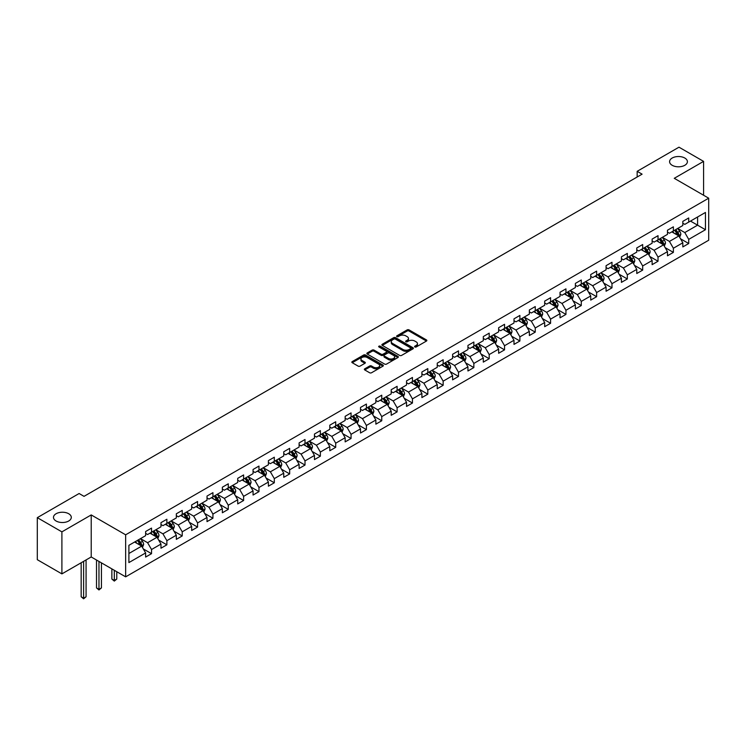 <?xml version="1.0" encoding="UTF-8"?>
<svg xmlns="http://www.w3.org/2000/svg" width="746" height="746" viewBox="0 0 746 746"><rect width="100%" height="100%" fill="white"/><g stroke="black" fill="none" stroke-linecap="round" stroke-linejoin="round"><path stroke-width="1.12" d="M414.841 346.974A0.96 0.55 0 0 0 416.193 346.974L426.46 341.053A1.361 0.793 0 0 0 426.852 340.493A1.361 0.793 0 0 0 426.46 339.934L409.069 329.9A1.361 0.793 0 0 0 407.139 329.9L396.881 335.821A0.96 0.55 0 0 0 398.233 336.605L399.558 335.84A4.373 2.527 0 0 1 405.74 335.84L407.185 336.679A4.373 2.527 0 0 1 408.472 338.46A4.373 2.527 0 0 1 407.185 340.241L405.861 341.015A0.96 0.55 0 0 0 407.213 341.789L408.538 341.025A4.373 2.527 0 0 1 414.72 341.025L416.175 341.864A4.373 2.527 0 0 1 417.452 343.645A4.373 2.527 0 0 1 416.175 345.426L414.841 346.2A0.96 0.55 0 0 0 414.841 346.974L414.841 346.2M68.688 513.733A8.905 5.138 0 0 0 58.981 512.623A8.905 5.138 0 0 0 53.488 517.37A8.905 5.138 0 0 0 56.09 521.006A8.905 5.138 0 0 0 65.797 522.125A8.905 5.138 0 0 0 71.29 517.37A8.905 5.138 0 0 0 68.688 513.733M684.791 158.031A8.905 5.138 0 0 0 675.083 156.912A8.905 5.138 0 0 0 669.591 161.668A8.905 5.138 0 0 0 672.202 165.304A8.905 5.138 0 0 0 681.9 166.414A8.905 5.138 0 0 0 687.402 161.668A8.905 5.138 0 0 0 684.791 158.031M364.747 368.822A1.361 0.793 0 0 0 364.346 369.373A1.361 0.793 0 0 0 364.747 369.932L369.624 372.748A1.361 0.793 0 0 0 371.555 372.748L382.95 366.174A1.361 0.793 0 0 0 383.351 365.615A1.361 0.793 0 0 0 382.95 365.055L365.568 355.021A1.361 0.793 0 0 0 363.638 355.021L352.243 361.596A1.361 0.793 0 0 0 351.842 362.155A1.361 0.793 0 0 0 352.243 362.715L358.127 366.118A1.361 0.793 0 0 0 360.057 366.118L364.934 363.302A1.361 0.793 0 0 0 365.335 362.743A1.361 0.793 0 0 0 364.934 362.183L362.015 360.495A3.655 2.107 0 0 1 360.943 359.003A3.655 2.107 0 0 1 363.199 357.054A3.655 2.107 0 0 1 367.181 357.511L378.623 364.123A3.655 2.107 0 0 1 379.695 365.615A3.655 2.107 0 0 1 377.439 367.564A3.655 2.107 0 0 1 373.457 367.107L371.555 366.006A1.361 0.793 0 0 0 369.624 366.006L364.747 368.822L364.747 369.932L369.624 367.144L369.624 366.006M91.217 514.927L61.899 531.861L37.3 517.659L37.3 559.696L61.899 573.888L91.217 556.964L125.654 576.845L125.654 534.807L91.217 514.927L91.217 556.964M703.581 195.238L703.581 161.378L674.263 178.313L708.7 198.194L125.654 534.807M703.581 161.378L678.991 147.186L637.168 171.319L637.168 177.007M37.3 517.659L79.113 493.516L84.037 496.351L642.092 174.163L637.168 171.319M399.66 355.413A1.361 0.793 0 0 0 401.59 355.413L412.986 348.83A1.361 0.793 0 0 0 413.387 348.27A1.361 0.793 0 0 0 412.986 347.72L395.604 337.677A1.361 0.793 0 0 0 393.664 337.677L382.269 344.26A1.361 0.793 0 0 0 381.877 344.82A1.361 0.793 0 0 0 382.269 345.37L399.66 355.413M379.322 347.179A0.96 0.55 0 0 1 380.292 347.319L397.944 357.511L386.568 364.076A1.361 0.793 0 0 1 384.638 364.076L367.256 354.042L367.256 352.933A1.361 0.793 0 0 0 366.855 353.483A1.361 0.793 0 0 0 367.256 354.042M367.256 352.933L372.133 350.116A1.361 0.793 0 0 1 374.063 350.116L381.113 354.182A1.361 0.793 0 0 0 383.043 354.182L386.279 352.317A1.361 0.793 0 0 0 386.68 351.758A1.361 0.793 0 0 0 386.279 351.198L378.94 346.965A0.96 0.55 0 0 1 380.292 346.181L397.963 356.383A1.361 0.793 0 0 1 398.364 356.942A1.361 0.793 0 0 1 397.963 357.502L397.963 356.383M125.654 576.845L708.7 240.231L708.7 198.194M143.316 548.925L151.531 553.672L151.531 549.522L160.977 544.067L160.977 548.217L166.88 544.813L166.88 540.663L176.326 535.208L176.326 539.358L182.229 535.945L182.229 531.805L191.675 526.35L191.675 530.49L197.578 527.086L197.578 522.937L207.015 517.482L207.015 521.631L212.927 518.228L212.927 514.078L222.364 508.623L222.364 512.772L228.267 509.359L228.267 505.219L237.713 499.764L237.713 503.914L243.616 500.501L243.616 496.351L253.062 490.905L253.062 495.046L258.965 491.642L258.965 487.492L268.411 482.037L268.411 486.187L274.314 482.783L274.314 478.634L283.76 473.178L283.76 477.328L289.662 473.915L289.662 469.775L299.109 464.32L299.109 468.46L305.011 465.056L305.011 460.907L314.458 455.452L314.458 459.601L320.36 456.198L320.36 452.048L329.807 446.593L329.807 450.743L335.709 447.33L335.709 443.189L345.156 437.734L345.156 441.884L351.058 438.471L351.058 434.321L360.505 428.875L360.505 433.016L366.407 429.612L366.407 425.462L375.853 420.007L375.853 424.157L381.756 420.753L381.756 416.604L391.202 411.149L391.202 415.298L397.105 411.885L397.105 407.745L406.551 402.29L406.551 406.43L412.454 403.026L412.454 398.877L421.9 393.422L421.9 397.571L427.803 394.168L427.803 390.018L437.249 384.563L437.249 388.713L443.152 385.3L443.152 381.159L452.598 375.704L452.598 379.854L458.501 376.441L458.501 372.291L467.947 366.845L467.947 370.986L473.85 367.582L473.85 363.433L483.296 357.977L483.296 362.127L489.199 358.723L489.199 354.574L498.645 349.119L498.645 353.268L504.548 349.855L504.548 345.715L513.994 340.26L513.994 344.4L519.897 340.997L519.897 336.847L529.343 331.392L529.343 335.541L535.246 332.138L535.246 327.988L544.683 322.533L544.683 326.683L550.595 323.27L550.595 319.129L560.032 313.674L560.032 317.824L565.944 314.411L565.944 310.261L575.38 304.816L575.38 308.956L581.283 305.552L581.283 301.403L590.729 295.948L590.729 300.097L596.632 296.694L596.632 292.544L606.078 287.089L606.078 291.238L611.981 287.825L611.981 283.685L621.427 278.23L621.427 282.37L627.33 278.967L627.33 274.817L636.776 269.371L636.776 273.512L642.679 270.108L642.679 265.958L652.125 260.503L652.125 264.653L658.028 261.24L658.028 257.1L667.474 251.644L667.474 255.794L673.377 252.381L673.377 248.231L682.823 242.786L682.823 246.926L688.726 243.522L688.726 239.373L705.455 229.721L705.455 212.451L697.585 216.993L697.585 225.171L705.455 229.721M151.531 553.672L145.629 557.075L145.629 552.935L128.899 562.587L128.899 545.317L145.629 535.665L145.629 531.516L151.531 528.112L151.531 532.252L160.977 526.797L160.977 522.657L166.88 519.244L166.88 523.394L176.326 517.938L176.326 513.789L182.229 510.385L182.229 514.535L191.675 509.08L191.675 504.93L197.578 501.526L197.578 505.667L207.015 500.221L207.015 496.071L212.927 492.658L212.927 496.808L222.364 491.353L222.364 487.213L228.267 483.8L228.267 487.949L237.713 482.494L237.713 478.345L243.616 474.941L243.616 479.091L253.062 473.635L253.062 469.486L258.965 466.082L258.965 470.222L268.411 464.767L268.411 460.627L274.314 457.214L274.314 461.364L283.76 455.909L283.76 451.759L289.662 448.355L289.662 452.505L299.109 447.05L299.109 442.9L305.011 439.497L305.011 443.637L314.458 438.191L314.458 434.041L320.36 430.629L320.36 434.778L329.807 429.323L329.807 425.183L335.709 421.77L335.709 425.919L345.156 420.464L345.156 416.315L351.058 412.911L351.058 417.061L360.505 411.605L360.505 407.456L366.407 404.052L366.407 408.193L375.853 402.737L375.853 398.597L381.756 395.184L381.756 399.334L391.202 393.879L391.202 389.729L397.105 386.325L397.105 390.475L406.551 385.02L406.551 380.87L412.454 377.467L412.454 381.607L421.9 376.161L421.9 372.012L427.803 368.599L427.803 372.748L437.249 367.293L437.249 363.153L443.152 359.74L443.152 363.889L452.598 358.434L452.598 354.285L458.501 350.881L458.501 355.031L467.947 349.576L467.947 345.426L473.85 342.022L473.85 346.163L483.296 340.708L483.296 336.567L489.199 333.154L489.199 337.304L498.645 331.849L498.645 327.708L504.548 324.296L504.548 328.445L513.994 322.99L513.994 318.84L519.897 315.437L519.897 319.577L529.343 314.131L529.343 309.982L535.246 306.569L535.246 310.718L544.683 305.263L544.683 301.123L550.595 297.71L550.595 301.86L560.032 296.404L560.032 292.255L565.944 288.851L565.944 293.001L575.38 287.546L575.38 283.396L581.283 279.992L581.283 284.133L590.729 278.687L590.729 274.537L596.632 271.124L596.632 275.274L606.078 269.819L606.078 265.679L611.981 262.266L611.981 266.415L621.427 260.96L621.427 256.81L627.33 253.407L627.33 257.547L636.776 252.101L636.776 247.952L642.679 244.539L642.679 248.688L652.125 243.233L652.125 239.093L658.028 235.68L658.028 239.83L667.474 234.375L667.474 230.225L673.377 226.821L673.377 230.971L682.823 225.516L682.823 221.366L688.726 217.963L688.726 222.103L705.455 212.451M149.955 533.166L157.042 537.251L147.596 542.706L140.509 538.612M145.629 533.39L147.596 534.528L151.531 532.252M147.596 542.706L151.531 549.522M157.042 537.251L160.977 544.067M165.304 524.298L172.391 528.392L162.945 533.847L155.858 529.753M160.977 524.531L162.945 525.669L166.88 523.394M162.945 533.847L166.88 540.663M172.391 528.392L176.326 535.208M180.653 515.439L187.731 519.533L178.294 524.988L171.207 520.894M176.326 515.673L178.294 516.801L182.229 514.535M178.294 524.988L182.229 531.805M187.731 519.533L191.675 526.35M196.002 506.581L203.08 510.665L193.643 516.12L186.556 512.036M191.675 506.804L193.643 507.942L197.578 505.667M193.643 516.12L197.578 522.937M203.08 510.665L207.015 517.482M211.351 497.722L218.429 501.806L208.983 507.261L201.905 503.168M207.015 497.946L208.983 499.083L212.927 496.808M208.983 507.261L212.927 514.078M218.429 501.806L222.364 508.623M226.7 488.854L233.778 492.947L224.332 498.403L217.254 494.309M222.364 489.087L224.332 490.215L228.267 487.949M224.332 498.403L228.267 505.219M233.778 492.947L237.713 499.764M242.049 479.995L249.127 484.089L239.68 489.535L232.603 485.45M237.713 480.219L239.68 481.357L243.616 479.091M239.68 489.535L243.616 496.351M249.127 484.089L253.062 490.905M257.398 471.136L264.476 475.221L255.029 480.676L247.952 476.591M253.062 471.36L255.029 472.498L258.965 470.222M255.029 480.676L258.965 487.492M264.476 475.221L268.411 482.037M272.747 462.268L279.825 466.362L270.378 471.817L263.301 467.723M268.411 462.501L270.378 463.639L274.314 461.364M270.378 471.817L274.314 478.634M279.825 466.362L283.76 473.178M288.087 453.409L295.174 457.503L285.727 462.958L278.65 458.865M283.76 453.643L285.727 454.771L289.662 452.505M285.727 462.958L289.662 469.775M295.174 457.503L299.109 464.32M303.435 444.551L310.522 448.635L301.076 454.09L293.999 450.006M299.109 444.775L301.076 445.912L305.011 443.637M301.076 454.09L305.011 460.907M310.522 448.635L314.458 455.452M318.784 435.692L325.871 439.776L316.425 445.231L309.338 441.138M314.458 435.916L316.425 437.053L320.36 434.778M316.425 445.231L320.36 452.048M325.871 439.776L329.807 446.593M334.133 426.824L341.22 430.918L331.774 436.373L324.687 432.279M329.807 427.057L331.774 428.185L335.709 425.919M331.774 436.373L335.709 443.189M341.22 430.918L345.156 437.734M349.482 417.965L356.569 422.059L347.123 427.505L340.036 423.42M345.156 418.189L347.123 419.327L351.058 417.061M347.123 427.505L351.058 434.321M356.569 422.059L360.505 428.875M364.831 409.106L371.918 413.191L362.472 418.646L355.385 414.562M360.505 409.33L362.472 410.468L366.407 408.193M362.472 418.646L366.407 425.462M371.918 413.191L375.853 420.007M380.18 400.238L387.267 404.332L377.821 409.787L370.734 405.693M375.853 400.471L377.821 401.609L381.756 399.334M377.821 409.787L381.756 416.604M387.267 404.332L391.202 411.149M395.529 391.38L402.616 395.473L393.17 400.928L386.083 396.835M391.202 391.613L393.17 392.741L397.105 390.475M393.17 400.928L397.105 407.745M402.616 395.473L406.551 402.29M410.878 382.521L417.965 386.605L408.519 392.06L401.432 387.976M406.551 382.745L408.519 383.882L412.454 381.607M408.519 392.06L412.454 398.877M417.965 386.605L421.9 393.422M426.227 373.662L433.314 377.746L423.868 383.202L416.781 379.108M421.9 373.886L423.868 375.024L427.803 372.748M423.868 383.202L427.803 390.018M433.314 377.746L437.249 384.563M441.576 364.794L448.663 368.888L439.217 374.343L432.13 370.249M437.249 365.027L439.217 366.165L443.152 363.889M439.217 374.343L443.152 381.159M448.663 368.888L452.598 375.704M456.925 355.935L464.012 360.029L454.566 365.475L447.479 361.39M452.598 356.159L454.566 357.297L458.501 355.031M454.566 365.475L458.501 372.291M464.012 360.029L467.947 366.845M472.274 347.077L479.361 351.161L469.915 356.616L462.828 352.532M467.947 347.3L469.915 348.438L473.85 346.163M469.915 356.616L473.85 363.433M479.361 351.161L483.296 357.977M487.623 338.208L494.71 342.302L485.264 347.757L478.177 343.664M483.296 338.442L485.264 339.579L489.199 337.304M485.264 347.757L489.199 354.574M494.71 342.302L498.645 349.119M502.972 329.35L510.059 333.443L500.613 338.898L493.526 334.805M498.645 329.583L500.613 330.711L504.548 328.445M500.613 338.898L504.548 345.715M510.059 333.443L513.994 340.26M518.321 320.491L525.398 324.585L515.962 330.03L508.875 325.946M513.994 320.715L515.962 321.852L519.897 319.577M515.962 330.03L519.897 336.847M525.398 324.585L529.343 331.392M533.67 311.632L540.747 315.717L531.311 321.172L524.224 317.078M529.343 311.856L531.311 312.994L535.246 310.718M531.311 321.172L535.246 327.988M540.747 315.717L544.683 322.533M549.019 302.764L556.096 306.858L546.659 312.313L539.572 308.219M544.683 302.997L546.659 304.135L550.595 301.86M546.659 312.313L550.595 319.129M556.096 306.858L560.032 313.674M564.368 293.905L571.445 297.999L561.999 303.445L554.921 299.36M560.032 294.129L561.999 295.267L565.944 293.001M561.999 303.445L565.944 310.261M571.445 297.999L575.38 304.816M579.717 285.047L586.794 289.131L577.348 294.586L570.27 290.502M575.38 285.27L577.348 286.408L581.283 284.133M577.348 294.586L581.283 301.403M586.794 289.131L590.729 295.948M595.066 276.179L602.143 280.272L592.697 285.727L585.619 281.634M590.729 276.412L592.697 277.549L596.632 275.274M592.697 285.727L596.632 292.544M602.143 280.272L606.078 287.089M610.414 267.32L617.492 271.413L608.046 276.869L600.968 272.775M606.078 267.553L608.046 268.681L611.981 266.415M608.046 276.869L611.981 283.685M617.492 271.413L621.427 278.23M625.754 258.461L632.841 262.555L623.395 268L616.317 263.916M621.427 258.685L623.395 259.822L627.33 257.547M623.395 268L627.33 274.817M632.841 262.555L636.776 269.371M641.103 249.602L648.19 253.687L638.744 259.142L631.666 255.048M636.776 249.826L638.744 250.964L642.679 248.688M638.744 259.142L642.679 265.958M648.19 253.687L652.125 260.503M656.452 240.734L663.539 244.828L654.093 250.283L647.015 246.189M652.125 240.967L654.093 242.105L658.028 239.83M654.093 250.283L658.028 257.1M663.539 244.828L667.474 251.644M671.801 231.875L678.888 235.969L669.442 241.415L662.355 237.331M667.474 232.099L669.442 233.237L673.377 230.971M669.442 241.415L673.377 248.231M678.888 235.969L682.823 242.786M690.498 221.086L697.585 225.171L684.791 232.556L677.704 228.472M682.823 223.24L684.791 224.378L688.726 222.103M684.791 232.556L688.726 239.373M61.899 531.861L61.899 573.888M128.899 553.495L141.693 546.119L134.606 542.025M141.693 546.119L145.629 552.935M680.511 238.776L688.726 243.522M665.162 247.644L673.377 252.381M649.813 256.503L658.028 261.24M634.464 265.362L642.679 270.108M619.115 274.22L627.33 278.967M603.766 283.088L611.981 287.825M588.417 291.947L596.632 296.694M573.068 300.806L581.283 305.552M557.728 309.665L565.944 314.411M542.379 318.533L550.595 323.27M527.03 327.391L535.246 332.138M511.681 336.25L519.897 340.997M496.332 345.118L504.548 349.855M480.983 353.977L489.199 358.723M465.635 362.836L473.85 367.582M450.286 371.695L458.501 376.441M434.937 380.563L443.152 385.3M419.588 389.421L427.803 394.168M404.239 398.28L412.454 403.026M388.89 407.148L397.105 411.885M373.541 416.007L381.756 420.753M358.192 424.866L366.407 429.612M342.843 433.724L351.058 438.471M327.494 442.592L335.709 447.33M312.145 451.451L320.36 456.198M296.796 460.31L305.011 465.056M281.447 469.178L289.662 473.915M266.098 478.037L274.314 482.783M250.749 486.896L258.965 491.642M235.4 495.754L243.616 500.501M220.051 504.622L228.267 509.359M204.712 513.481L212.927 518.228M189.363 522.34L197.578 527.086M174.014 531.208L182.229 535.945M158.665 540.067L166.88 544.813M415.224 347.114L416.175 346.564A4.373 2.527 0 0 0 417.452 344.783L417.452 343.645M408.472 338.46L408.472 339.598A4.373 2.527 0 0 1 407.185 341.379L406.244 341.929M426.442 341.062L409.069 331.038A1.361 0.793 0 0 0 407.139 331.038L397.264 336.744M412.967 348.839L395.604 338.815A1.361 0.793 0 0 0 393.664 338.815L382.288 345.389M410.57 348.662A0.96 0.55 0 0 0 410.57 347.878L395.315 339.076A0.96 0.55 0 0 0 393.963 339.076L392.555 339.878A4.373 2.527 0 0 0 391.277 341.668A4.373 2.527 0 0 0 392.555 343.449L402.989 349.473A4.373 2.527 0 0 0 409.172 349.473L410.57 348.662L410.57 349.799A0.96 0.55 0 0 0 410.85 349.408L410.85 348.27M391.277 341.668L391.277 342.806A4.373 2.527 0 0 0 392.555 344.587L392.555 343.449M410.57 349.799L409.172 350.611A4.373 2.527 0 0 1 402.989 350.611L392.555 344.587M367.274 354.052L372.133 351.245L372.133 350.116M386.68 351.758L386.68 352.895A1.361 0.793 0 0 1 386.279 353.455L383.043 355.32A1.361 0.793 0 0 1 381.113 355.32L374.063 351.245A1.361 0.793 0 0 0 372.133 351.245M388.433 358.406A3.655 2.107 0 0 0 392.415 358.863A3.655 2.107 0 0 0 394.662 356.914A3.655 2.107 0 0 0 393.599 355.422L389.561 353.1A1.361 0.793 0 0 0 387.631 353.1L384.395 354.965A1.361 0.793 0 0 0 383.994 355.525A1.361 0.793 0 0 0 384.395 356.075L388.433 358.406L388.433 359.544A3.655 2.107 0 0 0 392.415 360.001A3.655 2.107 0 0 0 394.662 358.052L394.662 356.914M383.994 355.525L383.994 356.653A1.361 0.793 0 0 0 384.395 357.213L384.395 356.075M388.433 359.544L384.395 357.213M379.695 365.615L379.695 366.752A3.655 2.107 0 0 1 377.439 368.701A3.655 2.107 0 0 1 373.457 368.244L371.555 367.144A1.361 0.793 0 0 0 369.624 367.144M360.943 359.003L360.943 360.141A3.655 2.107 0 0 0 362.015 361.633L362.015 360.495M364.934 362.183L364.934 363.302L362.015 361.633M382.95 365.055L382.95 366.174L365.568 356.159A1.361 0.793 0 0 0 363.638 356.159L352.252 362.724M679.662 237.312L680.837 234.365A3.683 2.126 -120 0 0 679.662 231.223L677.629 228.509M674.086 233.2L672.706 231.353M674.58 230.272L676.613 232.985A3.683 2.126 60 0 1 677.666 235.204L678.841 234.524A3.683 2.126 -120 0 0 677.788 232.304L675.755 229.591M674.832 230.122L677.088 233.134A1.874 1.082 60 0 1 677.433 233.703L678.841 234.524M664.313 246.171L665.488 243.224A3.683 2.126 -120 0 0 664.313 240.081L662.28 237.377M658.737 242.058L657.357 240.212M659.231 239.14L661.264 241.844A3.683 2.126 60 0 1 662.317 244.063L663.492 243.382A3.683 2.126 -120 0 0 662.439 241.163L660.415 238.45M659.483 238.99L661.739 241.993A1.874 1.082 60 0 1 662.084 242.562L663.492 243.382M648.964 255.039L650.139 252.083A3.683 2.126 -120 0 0 648.964 248.95L646.931 246.236M643.388 250.917L642.008 249.08M643.882 247.998L645.915 250.712A3.683 2.126 60 0 1 646.968 252.922L648.153 252.241A3.683 2.126 -120 0 0 647.09 250.022L645.066 247.318M644.143 247.849L646.39 250.852A1.874 1.082 60 0 1 646.735 251.43L648.153 252.241M633.624 263.897L634.79 260.951A3.683 2.126 -120 0 0 633.615 257.808L631.582 255.095M628.039 259.776L626.668 257.939M628.533 256.857L630.566 259.571A3.683 2.126 60 0 1 631.62 261.79L632.804 261.109A3.683 2.126 -120 0 0 631.741 258.89L629.717 256.176M628.794 256.708L631.041 259.72A1.874 1.082 60 0 1 631.386 260.289L632.804 261.109M618.275 272.756L619.441 269.81A3.683 2.126 -120 0 0 618.266 266.667L616.233 263.963M612.699 268.644L611.319 266.798M613.184 265.716L615.217 268.429A3.683 2.126 60 0 1 616.271 270.649L617.455 269.968A3.683 2.126 -120 0 0 616.392 267.749L614.368 265.035M613.445 265.576L615.692 268.579A1.874 1.082 60 0 1 616.037 269.147L617.455 269.968M602.927 281.615L604.092 278.668A3.683 2.126 -120 0 0 602.917 275.535L600.884 272.822M597.35 277.503L595.97 275.656M597.835 274.584L599.868 277.288A3.683 2.126 60 0 1 600.922 279.508L602.106 278.827A3.683 2.126 -120 0 0 601.043 276.607L599.019 273.903M598.096 274.435L600.343 277.437A1.874 1.082 60 0 1 600.689 278.006L602.106 278.827M587.578 290.483L588.743 287.536A3.683 2.126 -120 0 0 587.568 284.394L585.535 281.68M582.001 286.361L580.621 284.524M582.486 283.443L584.519 286.156A3.683 2.126 60 0 1 585.573 288.376L586.757 287.686A3.683 2.126 -120 0 0 585.703 285.476L583.67 282.762M582.747 283.293L584.995 286.305A1.874 1.082 60 0 1 585.34 286.874L586.757 287.686M572.229 299.342L573.394 296.395A3.683 2.126 -120 0 0 572.219 293.253L570.186 290.539M566.652 295.22L565.272 293.383M567.137 292.301L569.17 295.015A3.683 2.126 60 0 1 570.224 297.234L571.408 296.554A3.683 2.126 -120 0 0 570.354 294.334L568.321 291.621M567.398 292.152L569.646 295.164A1.874 1.082 60 0 1 569.991 295.733L571.408 296.554M556.88 308.201L558.045 305.254A3.683 2.126 -120 0 0 556.87 302.111L554.837 299.407M551.303 304.088L549.923 302.242M551.788 301.17L553.821 303.874A3.683 2.126 60 0 1 554.875 306.093L556.059 305.412A3.683 2.126 -120 0 0 555.005 303.193L552.972 300.479M552.049 301.02L554.297 304.023A1.874 1.082 60 0 1 554.642 304.592L556.059 305.412M541.531 317.069L542.696 314.113A3.683 2.126 -120 0 0 541.521 310.979L539.489 308.266M535.954 312.947L534.574 311.11M536.439 310.028L538.472 312.742A3.683 2.126 60 0 1 539.526 314.952L540.71 314.271A3.683 2.126 -120 0 0 539.656 312.052L537.624 309.348M536.7 309.879L538.948 312.882A1.874 1.082 60 0 1 539.293 313.46L540.71 314.271M526.182 325.927L527.347 322.981A3.683 2.126 -120 0 0 526.172 319.838L524.14 317.125M520.605 321.806L519.225 319.969M521.09 318.887L523.123 321.601A3.683 2.126 60 0 1 524.177 323.82L525.361 323.139A3.683 2.126 -120 0 0 524.307 320.92L522.275 318.206M521.351 318.738L523.599 321.75A1.874 1.082 60 0 1 523.944 322.319L525.361 323.139M510.833 334.786L511.998 331.839A3.683 2.126 -120 0 0 510.823 328.697L508.791 325.993M505.256 330.674L503.876 328.827M505.741 327.746L507.774 330.459A3.683 2.126 60 0 1 508.828 332.679L510.012 331.998A3.683 2.126 -120 0 0 508.958 329.779L506.926 327.065M506.002 327.606L508.259 330.609A1.874 1.082 60 0 1 508.595 331.177L510.012 331.998M495.484 343.645L496.65 340.698A3.683 2.126 -120 0 0 495.475 337.565L493.442 334.851M489.908 339.533L488.527 337.686M490.392 336.614L492.425 339.318A3.683 2.126 60 0 1 493.479 341.537L494.663 340.857A3.683 2.126 -120 0 0 493.61 338.637L491.577 335.933M490.654 336.465L492.91 339.467A1.874 1.082 60 0 1 493.246 340.036L494.663 340.857M480.135 352.513L481.301 349.566A3.683 2.126 -120 0 0 480.126 346.424L478.102 343.71M474.559 348.391L473.178 346.554M475.043 345.473L477.076 348.186A3.683 2.126 60 0 1 478.13 350.406L479.314 349.715A3.683 2.126 -120 0 0 478.261 347.505L476.228 344.792M475.305 345.323L477.561 348.335A1.874 1.082 60 0 1 477.897 348.904L479.314 349.715M464.786 361.372L465.961 358.425A3.683 2.126 -120 0 0 464.777 355.282L462.753 352.569M459.21 357.25L457.83 355.413M459.704 354.331L461.727 357.045A3.683 2.126 60 0 1 462.781 359.264L463.965 358.584A3.683 2.126 -120 0 0 462.912 356.364L460.879 353.651M459.956 354.182L462.212 357.194A1.874 1.082 60 0 1 462.548 357.763L463.965 358.584M449.437 370.23L450.612 367.284A3.683 2.126 -120 0 0 449.428 364.141L447.404 361.437M443.861 366.118L442.481 364.272M444.355 363.199L446.378 365.904A3.683 2.126 60 0 1 447.432 368.123L448.616 367.442A3.683 2.126 -120 0 0 447.563 365.223L445.53 362.509M444.607 363.05L446.863 366.053A1.874 1.082 60 0 1 447.199 366.622L448.616 367.442M434.088 379.099L435.263 376.143A3.683 2.126 -120 0 0 434.079 373.009L432.055 370.296M428.512 374.977L427.132 373.14M429.006 372.058L431.029 374.772A3.683 2.126 60 0 1 432.093 376.982L433.267 376.301A3.683 2.126 -120 0 0 432.214 374.082L430.181 371.377M429.258 371.909L431.514 374.912A1.874 1.082 60 0 1 431.85 375.49L433.267 376.301M418.739 387.957L419.914 385.011A3.683 2.126 -120 0 0 418.73 381.868L416.706 379.155M413.163 383.836L411.783 381.999M413.657 380.917L415.681 383.63A3.683 2.126 60 0 1 416.744 385.85L417.919 385.169A3.683 2.126 -120 0 0 416.865 382.95L414.832 380.236M413.909 380.768L416.165 383.78A1.874 1.082 60 0 1 416.501 384.349L417.919 385.169M403.39 396.816L404.565 393.869A3.683 2.126 -120 0 0 403.39 390.727L401.357 388.023M397.814 392.704L396.434 390.857M398.308 389.776L400.332 392.489A3.683 2.126 60 0 1 401.395 394.709L402.57 394.028A3.683 2.126 -120 0 0 401.516 391.809L399.483 389.095M398.56 389.626L400.816 392.638A1.874 1.082 60 0 1 401.152 393.207L402.57 394.028M388.041 405.675L389.216 402.728A3.683 2.126 -120 0 0 388.041 399.595L386.008 396.881M382.465 401.562L381.085 399.716M382.959 398.644L384.983 401.348A3.683 2.126 60 0 1 386.046 403.567L387.221 402.887A3.683 2.126 -120 0 0 386.167 400.667L384.134 397.963M383.211 398.495L385.468 401.497A1.874 1.082 60 0 1 385.803 402.066L387.221 402.887M372.692 414.543L373.867 411.596A3.683 2.126 -120 0 0 372.692 408.454L370.659 405.74M367.116 410.421L365.736 408.584M367.61 407.502L369.643 410.216A3.683 2.126 60 0 1 370.697 412.426L371.872 411.745A3.683 2.126 -120 0 0 370.818 409.535L368.785 406.822M367.862 407.353L370.119 410.365A1.874 1.082 60 0 1 370.464 410.934L371.872 411.745M357.343 423.402L358.518 420.455A3.683 2.126 -120 0 0 357.343 417.312L355.31 414.599M351.767 419.28L350.387 417.443M352.261 416.361L354.294 419.075A3.683 2.126 60 0 1 355.348 421.294L356.523 420.613A3.683 2.126 -120 0 0 355.469 418.394L353.436 415.681M352.513 416.212L354.77 419.224A1.874 1.082 60 0 1 355.115 419.793L356.523 420.613M341.994 432.26L343.169 429.314A3.683 2.126 -120 0 0 341.994 426.171L339.962 423.467M336.418 428.148L335.038 426.302M336.912 425.229L338.945 427.934A3.683 2.126 60 0 1 339.999 430.153L341.174 429.472A3.683 2.126 -120 0 0 340.12 427.253L338.087 424.539M337.164 425.08L339.421 428.083A1.874 1.082 60 0 1 339.766 428.652L341.174 429.472M326.645 441.128L327.82 438.172A3.683 2.126 -120 0 0 326.645 435.039L324.613 432.326M321.069 437.007L319.689 435.17M321.563 434.088L323.596 436.802A3.683 2.126 60 0 1 324.65 439.012L325.825 438.331A3.683 2.126 -120 0 0 324.771 436.112L322.748 433.407M321.815 433.939L324.072 436.942A1.874 1.082 60 0 1 324.417 437.52L325.825 438.331M311.296 449.987L312.471 447.04A3.683 2.126 -120 0 0 311.296 443.898L309.264 441.184M305.72 445.866L304.34 444.029M306.214 442.947L308.247 445.66A3.683 2.126 60 0 1 309.301 447.88L310.485 447.199A3.683 2.126 -120 0 0 309.422 444.98L307.399 442.266M306.466 442.798L308.723 445.81A1.874 1.082 60 0 1 309.068 446.378L310.485 447.199M295.957 458.846L297.122 455.899A3.683 2.126 -120 0 0 295.948 452.757L293.915 450.052M290.371 454.734L289 452.887M290.865 451.806L292.898 454.519A3.683 2.126 60 0 1 293.952 456.738L295.136 456.058A3.683 2.126 -120 0 0 294.073 453.838L292.05 451.125M291.126 451.656L293.374 454.668A1.874 1.082 60 0 1 293.719 455.237L295.136 456.058M280.608 467.705L281.774 464.758A3.683 2.126 -120 0 0 280.599 461.625L278.566 458.911M275.022 463.592L273.651 461.746M275.516 460.674L277.549 463.378A3.683 2.126 60 0 1 278.603 465.597L279.787 464.917A3.683 2.126 -120 0 0 278.724 462.697L276.701 459.993M275.778 460.524L278.025 463.527A1.874 1.082 60 0 1 278.37 464.096L279.787 464.917M265.259 476.573L266.425 473.626A3.683 2.126 -120 0 0 265.25 470.484L263.217 467.77M259.683 472.451L258.303 470.614M260.168 469.532L262.2 472.246A3.683 2.126 60 0 1 263.254 474.456L264.438 473.775A3.683 2.126 -120 0 0 263.375 471.565L261.352 468.852M260.429 469.383L262.676 472.395A1.874 1.082 60 0 1 263.021 472.964L264.438 473.775M249.91 485.432L251.076 482.485A3.683 2.126 -120 0 0 249.901 479.342L247.868 476.629M244.334 481.31L242.954 479.473M244.819 478.391L246.851 481.105A3.683 2.126 60 0 1 247.905 483.324L249.089 482.643A3.683 2.126 -120 0 0 248.036 480.424L246.003 477.71M245.08 478.242L247.327 481.254A1.874 1.082 60 0 1 247.672 481.823L249.089 482.643M234.561 494.29L235.727 491.344A3.683 2.126 -120 0 0 234.552 488.201L232.519 485.497M228.985 490.178L227.605 488.332M229.47 487.259L231.502 489.963A3.683 2.126 60 0 1 232.556 492.183L233.74 491.502A3.683 2.126 -120 0 0 232.687 489.283L230.654 486.569M229.731 487.11L231.978 490.113A1.874 1.082 60 0 1 232.323 490.682L233.74 491.502M219.212 503.158L220.378 500.202A3.683 2.126 -120 0 0 219.203 497.069L217.17 494.356M213.636 499.037L212.256 497.2M214.121 496.118L216.154 498.832A3.683 2.126 60 0 1 217.207 501.042L218.391 500.361A3.683 2.126 -120 0 0 217.338 498.142L215.305 495.437M214.382 495.969L216.629 498.971A1.874 1.082 60 0 1 216.974 499.55L218.391 500.361M203.863 512.017L205.029 509.07A3.683 2.126 -120 0 0 203.854 505.928L201.821 503.214M198.287 507.895L196.907 506.058M198.772 504.977L200.805 507.69A3.683 2.126 60 0 1 201.858 509.91L203.043 509.229A3.683 2.126 -120 0 0 201.989 507.01L199.956 504.296M199.033 504.828L201.28 507.84A1.874 1.082 60 0 1 201.625 508.408L203.043 509.229M188.514 520.876L189.68 517.929A3.683 2.126 -120 0 0 188.505 514.787L186.472 512.082M182.938 516.764L181.558 514.917M183.423 513.835L185.456 516.549A3.683 2.126 60 0 1 186.509 518.768L187.694 518.088A3.683 2.126 -120 0 0 186.64 515.868L184.607 513.155M183.684 513.686L185.931 516.698A1.874 1.082 60 0 1 186.276 517.267L187.694 518.088M173.165 529.735L174.331 526.788A3.683 2.126 -120 0 0 173.156 523.655L171.123 520.941M167.589 525.622L166.209 523.776M168.074 522.704L170.107 525.408A3.683 2.126 60 0 1 171.16 527.627L172.345 526.946A3.683 2.126 -120 0 0 171.291 524.727L169.258 522.023M168.335 522.554L170.582 525.557A1.874 1.082 60 0 1 170.927 526.126L172.345 526.946M114.315 570.298L114.315 580.472L116.777 579.055L116.777 571.725M116.777 579.055L114.315 581.097L111.863 579.055L111.863 568.881M111.863 579.055L114.315 580.472L114.315 581.097M157.816 538.603L158.982 535.656A3.683 2.126 -120 0 0 157.807 532.513L155.774 529.8M152.24 534.481L150.86 532.644M152.725 531.562L154.758 534.276A3.683 2.126 60 0 1 155.811 536.486L156.996 535.805A3.683 2.126 -120 0 0 155.942 533.595L153.909 530.882M152.986 531.413L155.243 534.425A1.874 1.082 60 0 1 155.578 534.994L156.996 535.805M98.966 561.44L98.966 589.331L101.428 587.913L101.428 562.857M101.428 587.913L98.966 589.955L96.514 587.913L96.514 560.022M96.514 587.913L98.966 589.331L98.966 589.955M142.467 547.461L143.633 544.515A3.683 2.126 -120 0 0 142.458 541.372L140.434 538.659M136.891 543.34L135.511 541.503M137.376 540.421L139.409 543.135A3.683 2.126 60 0 1 140.462 545.354L141.647 544.673A3.683 2.126 -120 0 0 140.593 542.454L138.56 539.74M137.637 540.272L139.894 543.284A1.874 1.082 60 0 1 140.229 543.853L141.647 544.673M83.617 561.346L83.617 598.189L86.079 596.772L86.079 559.929M86.079 596.772L83.617 598.814L81.165 596.772L81.165 562.773M81.165 596.772L83.617 598.189L83.617 598.814M416.175 346.564L416.175 345.426M405.861 341.789L405.861 341.015M407.185 341.379L407.185 340.241M396.881 336.605L396.881 335.821M407.139 331.038L407.139 329.9M409.069 331.038L409.069 329.9M426.46 341.053L426.46 339.934M382.269 345.37L382.269 344.26M393.664 338.815L393.664 337.677M395.604 338.815L395.604 337.677M412.986 348.83L412.986 347.72M402.989 350.611L402.989 349.473M409.172 350.611L409.172 349.473M374.063 351.245L374.063 350.116M381.113 355.32L381.113 354.182M383.043 355.32L383.043 354.182M386.279 353.455L386.279 352.317M380.292 347.319L380.292 346.181M371.555 367.144L371.555 366.006M373.457 368.244L373.457 367.107M352.243 362.715L352.243 361.596M363.638 356.159L363.638 355.021M365.568 356.159L365.568 355.021M678.524 235.755L680.809 234.44M677.788 232.304L679.662 231.223M675.167 233.815L676.613 232.985M663.175 244.613L665.46 243.299M662.439 241.163L664.313 240.081M659.818 242.683L661.264 241.844M647.826 253.481L650.111 252.157M647.09 250.022L648.964 248.95M644.469 251.542L645.915 250.712M632.477 262.34L634.762 261.016M631.741 258.89L633.615 257.808M629.12 260.401L630.566 259.571M617.128 271.199L619.413 269.884M616.392 267.749L618.266 266.667M613.772 269.259L615.217 268.429M601.78 280.067L604.073 278.743M601.043 276.607L602.917 275.535M598.423 278.127L599.868 277.288M586.431 288.926L588.725 287.602M585.703 285.476L587.568 284.394M583.074 286.986L584.519 286.156M571.082 297.785L573.376 296.46M570.354 294.334L572.219 293.253M567.725 295.845L569.17 295.015M555.733 306.643L558.027 305.328M555.005 303.193L556.87 302.111M552.376 304.713L553.821 303.874M540.384 315.511L542.678 314.187M539.656 312.052L541.521 310.979M537.027 313.572L538.472 312.742M525.035 324.37L527.329 323.046M524.307 320.92L526.172 319.838M521.678 322.431L523.123 321.601M509.695 333.229L511.98 331.914M508.958 329.779L510.823 328.697M506.329 331.289L507.774 330.459M494.346 342.097L496.631 340.773M493.61 338.637L495.475 337.565M490.989 340.157L492.425 339.318M478.997 350.956L481.282 349.632M478.261 347.505L480.126 346.424M475.64 349.016L477.076 348.186M463.648 359.814L465.933 358.49M462.912 356.364L464.777 355.282M460.291 357.875L461.727 357.045M448.299 368.673L450.584 367.358M447.563 365.223L449.428 364.141M444.942 366.743L446.378 365.904M432.95 377.541L435.235 376.217M432.214 374.082L434.079 373.009M429.593 375.602L431.029 374.772M417.601 386.4L419.886 385.076M416.865 382.95L418.73 381.868M414.244 384.46L415.681 383.63M402.253 395.259L404.537 393.944M401.516 391.809L403.39 390.727M398.896 393.319L400.332 392.489M386.904 404.127L389.188 402.803M386.167 400.667L388.041 399.595M383.547 402.187L384.983 401.348M371.555 412.986L373.839 411.661M370.818 409.535L372.692 408.454M368.198 411.046L369.643 410.216M356.206 421.844L358.49 420.52M355.469 418.394L357.343 417.312M352.849 419.905L354.294 419.075M340.857 430.703L343.141 429.388M340.12 427.253L341.994 426.171M337.5 428.773L338.945 427.934M325.508 439.571L327.792 438.247M324.771 436.112L326.645 435.039M322.151 437.632L323.596 436.802M310.159 448.43L312.443 447.106M309.422 444.98L311.296 443.898M306.802 446.49L308.247 445.66M294.81 457.289L297.095 455.974M294.073 453.838L295.948 452.757M291.453 455.349L292.898 454.519M279.461 466.157L281.746 464.833M278.724 462.697L280.599 461.625M276.104 464.217L277.549 463.378M264.112 475.015L266.406 473.691M263.375 471.565L265.25 470.484M260.755 473.076L262.2 472.246M248.763 483.874L251.057 482.55M248.036 480.424L249.901 479.342M245.406 481.935L246.851 481.105M233.414 492.733L235.708 491.418M232.687 489.283L234.552 488.201M230.057 490.803L231.502 489.963M218.065 501.601L220.359 500.277M217.338 498.142L219.203 497.069M214.708 499.661L216.154 498.832M202.716 510.46L205.01 509.136M201.989 507.01L203.854 505.928M199.359 508.52L200.805 507.69M187.367 519.319L189.661 518.004M186.64 515.868L188.505 514.787M184.01 517.379L185.456 516.549M172.018 528.177L174.312 526.862M171.291 524.727L173.156 523.655M168.661 526.247L170.107 525.408M156.679 537.045L158.963 535.721M155.942 533.595L157.807 532.513M153.322 535.106L154.758 534.276M141.33 545.904L143.614 544.58M140.593 542.454L142.458 541.372M137.973 543.965L139.409 543.135"/></g></svg>
